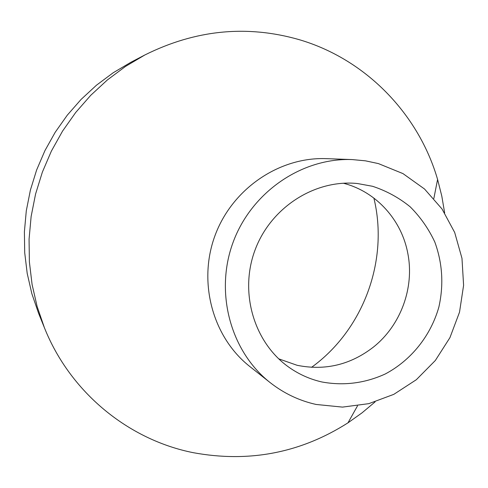 <?xml version="1.0" encoding="UTF-8"?>
<svg xmlns="http://www.w3.org/2000/svg" width="488" height="488" viewBox="0 0 488 488"><rect width="100%" height="100%" fill="white"/><g stroke="black" fill="none" stroke-linecap="round" stroke-linejoin="round"><path stroke-width="0.73" d="M311.551 367.336C363.462 329.79 389.046 260.293 373.869 198.055M278.678 358.82L297.149 365.305C325.148 370.917 350.622 364.804 373.564 346.974C400.715 325.313 414.501 287.859 407.876 253.766C401.88 220.35 376.535 191.924 344.052 183.415L343.326 183.22M321.94 381.982C343.717 385.953 364.798 383.3 385.185 374.015C411.134 360.321 430.764 335.744 438.871 307.056C443.842 284.815 442.488 263.154 434.82 242.06C428.629 228.78 420.394 217.014 410.121 206.766C398.861 197.64 386.325 190.814 372.527 186.282L357.405 183.525C314.803 179.169 270.565 207.54 254.919 250.374C239.059 293.135 254.339 343.418 289.597 367.726C299.51 374.583 310.289 379.335 321.94 381.982M316.126 404.46L342.485 407.108L368.8 403.655L393.804 394.353L416.325 379.719L435.326 360.498L449.948 337.623L459.519 312.168L463.6 285.321L461.977 258.335L454.688 232.471L442.024 208.974L424.53 189.008L402.978 173.606L378.389 163.59L365.475 160.833L352.269 159.582C302.005 157.587 251.521 192.01 233.081 242.335C214.482 292.605 230.598 351.549 270.163 382.616C283.949 393.42 299.266 400.697 316.126 404.46M352.269 159.582L326.344 158.649C279.258 156.788 232.136 188.826 214.976 235.674C197.664 282.461 212.768 337.403 249.826 366.519L270.163 382.616M444.653 212.933L441.793 196.048L437.59 179.444C418.613 114.125 366.043 59.28 299.138 39.644C246.855 24.681 195.42 29.792 144.844 54.979L125.514 66.423L107.409 79.916L90.744 95.312L75.731 112.435L62.562 131.095L51.392 151.073L42.364 172.13L35.581 194.011L31.134 216.465L29.066 239.211L29.39 261.977L32.092 284.504L37.131 306.513L44.426 327.765C70.254 392.529 128.558 439.859 193.358 452.699C249.112 462.917 300.657 452.955 347.993 422.821L361.962 412.903L375.089 401.905M144.844 54.979L130.998 62.214L113.173 72.767L96.49 85.193L81.142 99.363L67.32 115.119L55.199 132.278L44.92 150.652L36.618 170.013L30.384 190.137L26.297 210.786L24.4 231.715L24.705 252.668L27.2 273.408L31.848 293.685L38.576 313.272L44.426 327.765M433.844 198.494L437.59 179.444M357.497 405.888L347.993 422.821"/></g></svg>
